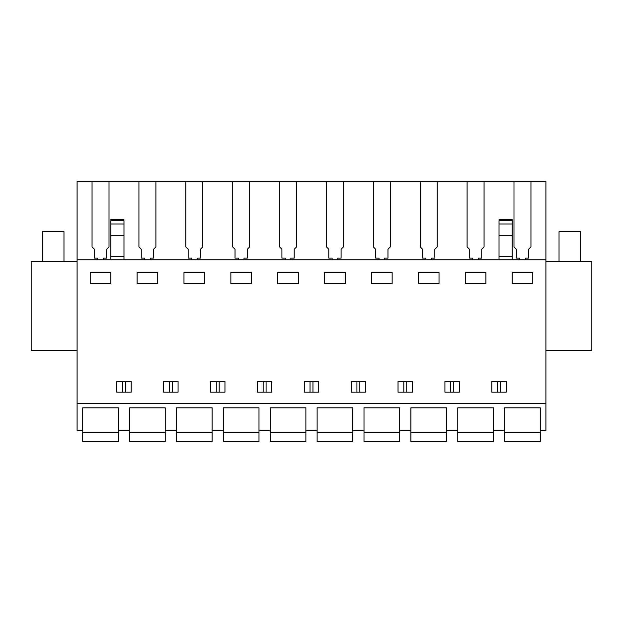 <?xml version="1.0" encoding="UTF-8"?>
<svg xmlns="http://www.w3.org/2000/svg" width="623" height="623" viewBox="0 0 623 623"><rect width="100%" height="100%" fill="white"/><g stroke="black" fill="none" stroke-linecap="round" stroke-linejoin="round"><path stroke-width="0.93" d="M92.048 181.488L545.904 181.488L545.904 430.805L540.281 430.805L540.281 407.831L504.653 407.831L504.653 430.805L493.4 430.805L493.4 407.831L457.773 407.831L457.773 430.805L446.52 430.805L446.52 407.831L410.892 407.831L410.892 430.805L399.639 430.805L399.639 407.831L364.003 407.831L364.003 430.805L352.758 430.805L352.758 407.831L317.123 407.831L317.123 430.805L305.877 430.805L305.877 407.831L270.242 407.831L270.242 430.805L258.997 430.805L258.997 407.831L223.361 407.831L223.361 430.805L212.108 430.805L212.108 407.831L176.48 407.831L176.48 430.805L165.227 430.805L165.227 407.831L129.6 407.831L129.6 430.805L118.347 430.805L118.347 407.831L82.719 407.831L82.719 430.805L77.096 430.805L77.096 181.488L92.048 181.488L92.048 246.91L94.392 249.255L94.392 258.109L97.718 258.109L97.718 259.775M545.904 403.611L77.096 403.611M545.904 259.775L77.096 259.775M90.218 283.691L110.847 283.691L110.847 272.531L90.218 272.531L90.218 283.691M116.758 381.385L131.196 381.385L131.196 392.171L116.758 392.171L116.758 381.385M371.51 283.691L392.14 283.691L392.14 272.531L371.51 272.531L371.51 283.691M271.838 381.385L271.838 392.171L257.4 392.171L257.4 381.385L271.838 381.385M298.37 283.691L298.37 272.531L277.749 272.531L277.749 283.691L298.37 283.691M224.958 381.385L224.958 392.171L210.519 392.171L210.519 381.385L224.958 381.385M163.639 381.385L178.077 381.385L178.077 392.171L163.639 392.171L163.639 381.385M157.728 283.691L157.728 272.531L137.099 272.531L137.099 283.691L157.728 283.691M251.49 283.691L251.49 272.531L230.86 272.531L230.86 283.691L251.49 283.691M318.719 392.171L304.281 392.171L304.281 381.385L318.719 381.385L318.719 392.171M324.63 272.531L324.63 283.691L345.251 283.691L345.251 272.531L324.63 272.531M452.142 392.171L444.923 392.171L444.923 381.385L459.361 381.385L459.361 392.171L452.142 392.171M465.272 272.531L465.272 283.691L485.901 283.691L485.901 272.531L465.272 272.531M405.262 392.171L398.042 392.171L398.042 381.385L412.481 381.385L412.481 392.171L405.262 392.171M358.381 392.171L351.162 392.171L351.162 381.385L365.6 381.385L365.6 392.171L358.381 392.171M439.02 283.691L439.02 272.531L418.391 272.531L418.391 283.691L439.02 283.691M491.804 381.385L491.804 392.171L506.242 392.171L506.242 381.385L491.804 381.385M512.153 283.691L532.782 283.691L532.782 272.531L512.153 272.531L512.153 283.691M183.98 272.531L183.98 283.691L204.609 283.691L204.609 272.531L183.98 272.531M77.096 350.726L31.15 350.726L31.15 261.652L77.096 261.652M525.282 259.775L525.282 258.109L528.608 258.109L528.608 249.255L530.952 246.91L530.952 181.488M545.904 350.726L591.85 350.726L591.85 261.652L545.904 261.652M125.433 392.171L125.433 381.385M122.513 392.171L122.513 381.385M263.155 392.171L263.155 381.385M266.083 392.171L266.083 381.385M219.195 392.171L219.195 381.385M216.274 392.171L216.274 381.385M172.314 392.171L172.314 381.385M169.394 392.171L169.394 381.385M310.036 392.171L310.036 381.385M312.964 392.171L312.964 381.385M359.845 392.171L359.845 381.385M356.917 392.171L356.917 381.385M450.686 392.171L450.686 381.385M453.606 392.171L453.606 381.385M406.726 392.171L406.726 381.385M403.805 392.171L403.805 381.385M500.487 392.171L500.487 381.385M497.567 392.171L497.567 381.385M478.394 259.775L478.394 258.109L481.727 258.109L481.727 249.255L484.071 246.91L484.071 181.488M513.983 181.488L513.983 246.91L516.327 249.255L516.327 258.109L519.652 258.109L519.652 259.775M467.102 181.488L467.102 246.91L469.446 249.255L469.446 258.109L472.771 258.109L472.771 259.775M431.513 259.775L431.513 258.109L434.846 258.109L434.846 249.255L437.19 246.91L437.19 181.488M420.221 181.488L420.221 246.91L422.565 249.255L422.565 258.109L425.891 258.109L425.891 259.775M384.632 259.775L384.632 258.109L387.965 258.109L387.965 249.255L390.31 246.91L390.31 181.488M373.333 181.488L373.333 246.91L375.677 249.255L375.677 258.109L379.01 258.109L379.01 259.775M337.752 259.775L337.752 258.109L341.085 258.109L341.085 249.255L343.429 246.91L343.429 181.488M326.452 181.488L326.452 246.91L328.796 249.255L328.796 258.109L332.129 258.109L332.129 259.775M290.871 259.775L290.871 258.109L294.204 258.109L294.204 249.255L296.548 246.91L296.548 181.488M279.571 181.488L279.571 246.91L281.915 249.255L281.915 258.109L285.248 258.109L285.248 259.775M243.99 259.775L243.99 258.109L247.323 258.109L247.323 249.255L249.667 246.91L249.667 181.488M232.691 181.488L232.691 246.91L235.035 249.255L235.035 258.109L238.368 258.109L238.368 259.775M197.109 259.775L197.109 258.109L200.435 258.109L200.435 249.255L202.779 246.91L202.779 181.488M185.81 181.488L185.81 246.91L188.154 249.255L188.154 258.109L191.487 258.109L191.487 259.775M150.229 259.775L150.229 258.109L153.554 258.109L153.554 249.255L155.898 246.91L155.898 181.488M138.929 181.488L138.929 246.91L141.273 249.255L141.273 258.109L144.606 258.109L144.606 259.775M103.348 259.775L103.348 258.109L106.673 258.109L106.673 249.255L109.017 246.91L109.017 181.488M123.977 259.775L123.977 235.728L110.847 235.728L110.847 259.775M110.847 235.728L110.847 221.29M123.977 235.728L123.977 221.29M123.977 256.668L110.847 256.668M499.023 221.29L499.023 259.775M499.023 219.67L512.153 219.67L512.153 259.775M512.153 256.668L499.023 256.668M63.967 261.652L63.967 231.647L42.403 231.647L42.403 261.652M580.597 261.652L580.597 231.647L559.033 231.647L559.033 261.652M118.347 430.805L118.347 441.512L82.719 441.512L82.719 432.603L118.347 432.603M82.719 407.831L118.347 407.831M82.719 430.805L82.719 432.603M165.227 430.805L165.227 441.512L129.6 441.512L129.6 432.603L165.227 432.603M129.6 407.831L165.227 407.831M129.6 430.805L129.6 432.603M212.108 430.805L212.108 441.512L176.48 441.512L176.48 432.603L212.108 432.603M176.48 407.831L212.108 407.831M176.48 430.805L176.48 432.603M258.997 430.805L258.997 441.512L223.361 441.512L223.361 432.603L258.997 432.603M223.361 407.831L258.997 407.831M223.361 430.805L223.361 432.603M305.877 430.805L305.877 441.512L270.242 441.512L270.242 432.603L305.877 432.603M270.242 407.831L305.877 407.831M270.242 430.805L270.242 432.603M352.758 430.805L352.758 441.512L317.123 441.512L317.123 432.603L352.758 432.603M317.123 407.831L352.758 407.831M317.123 430.805L317.123 432.603M399.639 430.805L399.639 441.512L364.003 441.512L364.003 432.603L399.639 432.603M364.003 407.831L399.639 407.831M364.003 430.805L364.003 432.603M446.52 430.805L446.52 441.512L410.892 441.512L410.892 432.603L446.52 432.603M410.892 407.831L446.52 407.831M410.892 430.805L410.892 432.603M493.4 430.805L493.4 441.512L457.773 441.512L457.773 432.603L493.4 432.603M457.773 407.831L493.4 407.831M457.773 430.805L457.773 432.603M540.281 430.805L540.281 441.512L504.653 441.512L504.653 432.603L540.281 432.603M504.653 407.831L540.281 407.831M504.653 430.805L504.653 432.603M123.977 223.976L110.847 223.976M123.977 220.674L110.847 220.674M512.153 235.728L499.023 235.728M499.023 223.976L512.153 223.976M499.023 220.674L512.153 220.674M123.977 219.67L110.847 219.67"/></g></svg>
